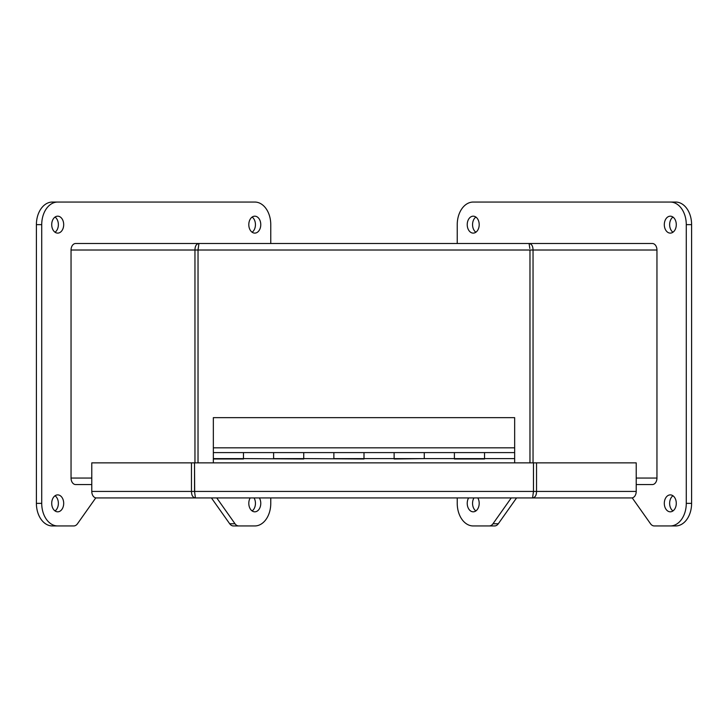 <?xml version="1.0" encoding="UTF-8"?>
<svg xmlns="http://www.w3.org/2000/svg" width="728" height="728" viewBox="0 0 728 728"><rect width="100%" height="100%" fill="white"/><g stroke="black" fill="none" stroke-linecap="round" stroke-linejoin="round"><path stroke-width="1.09" d="M514.66 452.598L424.26 452.598L424.26 458.594L454.399 458.594L454.399 452.598L454.399 458.986L484.53 458.986L484.53 452.598L484.53 458.594L514.66 458.594L514.66 417.654L213.34 417.654L213.35 455.455M514.66 447.829L213.34 447.829M424.269 458.622L424.269 452.598L394.13 452.598L394.13 458.622L424.269 458.622M394.13 452.707L394.13 458.986L424.26 458.622M213.34 462.862L213.34 458.986L243.471 458.986L243.48 452.598L243.471 458.594L303.74 458.986L303.74 452.598L303.74 458.594L364 458.986L364 452.598L364 458.594L394.13 458.594M333.87 452.707L333.87 458.622L364 458.622M273.61 452.707L273.61 458.622L303.74 458.622M213.35 452.707L213.35 458.622L243.48 458.622M213.35 457.321L213.34 458.986M273.601 458.594L273.601 452.598L394.13 452.598M333.87 458.594L333.87 452.598M514.66 462.862L514.66 458.594M457.239 243.507L457.239 224.643A22.595 15.98 90 0 1 473.218 202.047L675.62 202.047A22.595 15.98 90 0 1 691.6 224.643L691.6 503.357A22.595 15.98 90 0 1 675.62 525.953L654.281 525.953A7.535 5.324 90 0 1 650.514 523.75L632.222 497.879M516.571 497.934L498.316 523.75A7.535 5.324 90 0 1 494.549 525.953L473.218 525.953A22.595 15.98 90 0 1 457.239 503.357L457.239 497.934M475.875 217.062A8.463 5.988 -90 0 0 472.554 224.643A8.463 5.988 -90 0 0 475.875 232.223M473.946 497.934A8.463 5.988 -90 0 0 475.875 510.938M672.954 217.062A8.463 5.988 -90 0 0 669.633 224.643A8.463 5.988 -90 0 0 672.954 232.223M672.954 495.777A8.463 5.988 -90 0 0 669.633 503.357A8.463 5.988 -90 0 0 672.954 510.938M511.247 497.934L492.993 523.75A7.535 5.324 90 0 1 489.225 525.953M670.297 202.047A22.595 15.98 90 0 1 686.277 224.643L686.277 503.357A22.595 15.98 90 0 1 670.297 525.953M479.197 224.643A8.463 5.988 90 0 1 473.218 233.115A8.463 5.988 90 0 1 467.23 224.643A8.463 5.988 90 0 1 473.218 216.18A8.463 5.988 90 0 1 479.197 224.643M477.814 497.934A8.463 5.988 90 0 1 479.197 503.357A8.463 5.988 90 0 1 473.218 511.82A8.463 5.988 90 0 1 467.795 506.943A8.463 5.988 90 0 1 468.614 497.934M676.285 224.643A8.463 5.988 90 0 1 670.297 233.115A8.463 5.988 90 0 1 664.309 224.643A8.463 5.988 90 0 1 670.297 216.18A8.463 5.988 90 0 1 676.285 224.643M676.285 503.357A8.463 5.988 90 0 1 670.297 511.82A8.463 5.988 90 0 1 664.309 503.357A8.463 5.988 90 0 1 670.297 494.885A8.463 5.988 90 0 1 676.285 503.357M636.217 491.427L636.217 462.862L536.536 462.862L536.536 491.427C536.481 495.377 535.153 497.543 532.568 497.934L631.613 497.934A6.507 4.605 -90 0 0 636.217 491.427L533.469 491.427L533.324 492.983M194.676 492.983L194.531 462.862L91.783 462.862L91.783 491.427A6.507 4.605 90 0 0 96.387 497.934L532.568 497.934L533.46 491.427L194.54 491.427L195.432 497.934C192.847 497.543 191.519 495.377 191.464 491.427L191.464 462.862M536.536 462.862L533.469 462.862L533.469 491.427M533.46 491.427L533.46 462.862L194.54 462.862L194.54 491.427M91.783 491.427L194.531 491.427M71.044 250.013L194.958 250.013C195.022 246.064 196.342 243.889 198.926 243.507L75.648 243.507A6.507 4.605 90 0 0 71.044 250.013L71.044 478.05A6.507 4.605 90 0 0 75.648 484.557L91.783 484.557M194.958 462.862L194.958 250.013L198.025 250.013L198.171 248.448M529.829 248.448L529.074 243.507L198.926 243.507L198.034 250.013L198.025 462.862L198.034 250.013L656.956 250.013A6.507 4.605 -90 0 0 652.352 243.507L529.074 243.507C531.658 243.889 532.978 246.064 533.042 250.013L533.042 462.862M636.217 484.557L652.352 484.557A6.507 4.605 -90 0 0 656.956 478.05L656.956 250.013M529.975 462.862L529.975 250.013L529.966 462.862M216.753 497.934L235.008 523.75A7.535 5.324 90 0 0 238.775 525.953L254.782 525.953A22.595 15.98 90 0 0 270.761 503.357L270.761 497.934M270.761 243.507L270.761 224.643A22.595 15.98 90 0 0 254.782 202.047L57.703 202.047A22.595 15.98 90 0 0 41.724 224.643L41.724 503.357A22.595 15.98 90 0 0 57.703 525.953L73.719 525.953A7.535 5.324 90 0 0 77.487 523.75L95.778 497.879M248.803 224.643A8.463 5.988 -90 0 1 254.782 216.18A8.463 5.988 -90 0 1 260.77 224.643A8.463 5.988 -90 0 1 254.782 233.115A8.463 5.988 -90 0 1 248.803 224.643M259.386 497.934A8.463 5.988 -90 0 1 260.205 506.943A8.463 5.988 -90 0 1 254.782 511.82A8.463 5.988 -90 0 1 248.803 503.357A8.463 5.988 -90 0 1 250.186 497.934M51.715 224.643A8.463 5.988 -90 0 1 57.703 216.18A8.463 5.988 -90 0 1 63.691 224.643A8.463 5.988 -90 0 1 57.703 233.115A8.463 5.988 -90 0 1 51.715 224.643M51.715 503.357A8.463 5.988 -90 0 1 57.703 494.885A8.463 5.988 -90 0 1 63.691 503.357A8.463 5.988 -90 0 1 57.703 511.82A8.463 5.988 -90 0 1 51.715 503.357M238.775 525.953L233.451 525.953A7.535 5.324 90 0 1 229.684 523.75L211.429 497.934M57.703 525.953L52.38 525.953A22.595 15.98 90 0 1 36.4 503.357L36.4 224.643A22.595 15.98 90 0 1 52.38 202.047L57.703 202.047M252.125 232.223A8.463 5.988 90 0 0 255.446 224.643A8.463 5.988 90 0 0 252.125 217.062M252.125 510.938A8.463 5.988 90 0 0 254.054 497.934M55.046 232.223A8.463 5.988 90 0 0 58.367 224.643A8.463 5.988 90 0 0 55.046 217.062M55.046 510.938A8.463 5.988 90 0 0 58.367 503.357A8.463 5.988 90 0 0 55.046 495.777M498.316 523.75L492.993 523.75M691.6 503.357L686.277 503.357M691.6 224.643L686.277 224.643M91.783 478.05L71.044 478.05M656.956 478.05L636.217 478.05M235.008 523.75L229.684 523.75M41.724 503.357L36.4 503.357M41.724 224.643L36.4 224.643M454.399 458.622L484.53 458.622M213.35 452.598L273.601 452.598"/></g></svg>
